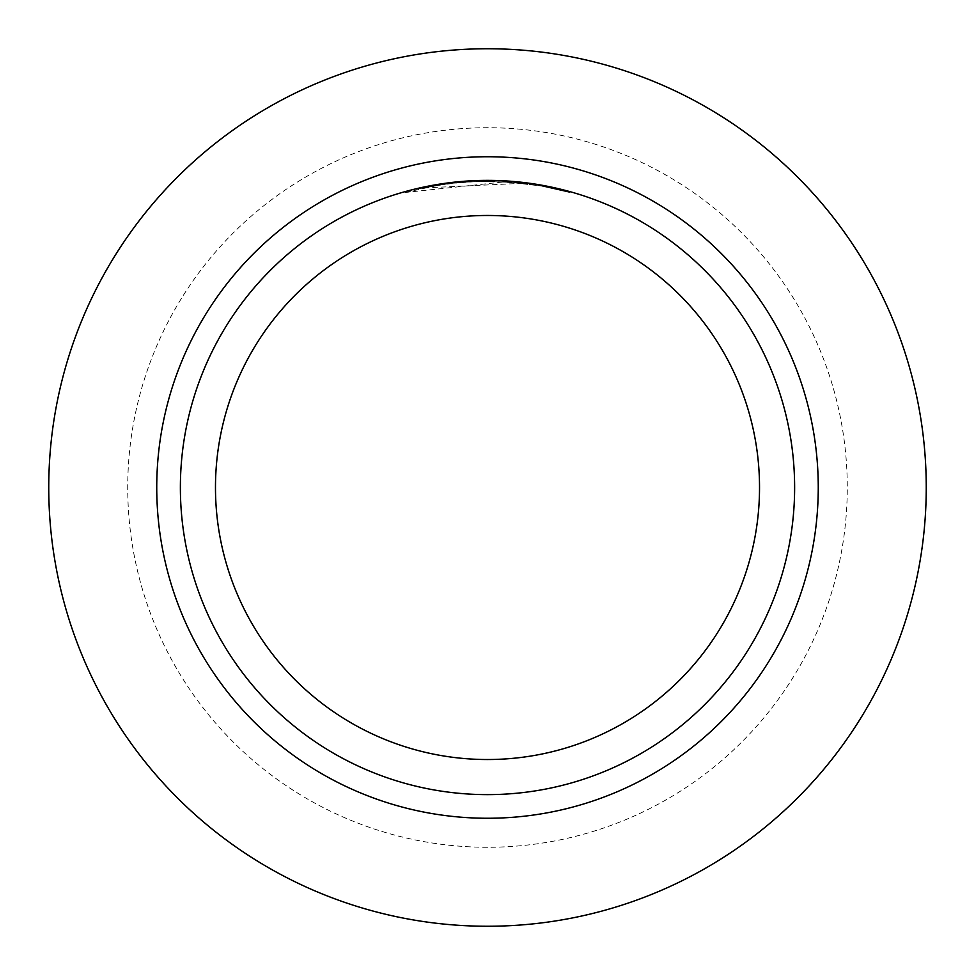 <?xml version="1.0" encoding="UTF-8"?>
<svg xmlns="http://www.w3.org/2000/svg" width="975" height="975" viewBox="0 0 975 975"><rect width="100%" height="100%" fill="white"/><g stroke="black" fill="none" stroke-linecap="round" stroke-linejoin="round"><path stroke-width="0.73" stroke-dasharray="4.88 3.66" d="M497.116 180.521L469.694 180.887L446.062 183.178L416.873 188.602L405.368 191.563L405.368 192.465L438.409 185.213L463.588 182.191L488.95 181.252L522.71 183.288L522.71 182.398L493.033 180.424M496.848 180.521L521.528 182.264M471.632 180.789L487.5 180.375A307.125 307.125 0 0 1 794.625 487.5A307.125 307.125 0 0 1 487.5 794.625A307.125 307.125 0 0 1 180.375 487.5A307.125 307.125 0 0 1 487.5 180.375L505.318 180.911M505.318 181.777L505.318 180.887L541.162 185.104L541.162 185.993L505.318 181.777L405.393 192.465M541.149 185.104L528.352 183.105M522.71 183.288L423.918 187.931A306.248 306.248 0 0 1 452.961 183.202L480.224 181.338L514.044 182.41L541.271 186.006L569.619 192.477L569.644 191.563L537.908 184.543M467.232 181.045L452.961 182.325L452.961 183.202L452.961 182.325A307.125 307.125 0 0 0 423.918 187.029L446.184 183.166M457.628 181.825L456.324 181.959M541.149 185.993L569.619 192.477L569.644 191.563M536.603 185.213L536.603 184.324M541.162 185.993L541.162 185.104M405.393 191.563L415.009 189.053M451.267 182.52L480.224 180.46M487.5 818.257A330.757 330.757 0 0 1 156.743 487.5A330.757 330.757 0 0 1 487.5 156.743A330.757 330.757 0 0 1 818.257 487.5A330.757 330.757 0 0 1 487.5 818.257M487.5 847.275A359.775 359.775 0 0 1 127.725 487.5A359.775 359.775 0 0 1 487.5 127.725A359.775 359.775 0 0 1 847.275 487.5A359.775 359.775 0 0 1 487.5 847.275M487.5 48.75A438.75 438.75 0 0 1 926.25 487.5A438.75 438.75 0 0 1 487.5 926.25A438.75 438.75 0 0 1 48.75 487.5A438.75 438.75 0 0 1 487.5 48.75M541.271 185.116L541.271 186.006"/><path stroke-width="1.46" d="M493.033 180.424L496.848 180.521M521.528 182.264L522.71 182.398M487.5 180.375A307.125 307.125 0 0 1 794.625 487.5A307.125 307.125 0 0 1 487.5 794.625A307.125 307.125 0 0 1 180.375 487.5A307.125 307.125 0 0 1 487.5 180.375M537.908 184.543L569.619 191.563M528.352 183.105L497.116 180.521M487.5 215.475A272.025 272.025 0 0 1 759.525 487.5A272.025 272.025 0 0 1 487.5 759.525A272.025 272.025 0 0 1 215.475 487.5A272.025 272.025 0 0 1 487.5 215.475M456.324 181.959L415.009 189.053M467.232 181.045L471.632 180.789M446.184 183.166L451.267 182.52M480.224 180.46L457.628 181.825M487.5 818.257A330.757 330.757 0 0 1 156.743 487.5A330.757 330.757 0 0 1 487.5 156.743A330.757 330.757 0 0 1 818.257 487.5A330.757 330.757 0 0 1 487.5 818.257M487.5 48.75A438.75 438.75 0 0 1 926.25 487.5A438.75 438.75 0 0 1 487.5 926.25A438.75 438.75 0 0 1 48.75 487.5A438.75 438.75 0 0 1 487.5 48.75"/></g></svg>
